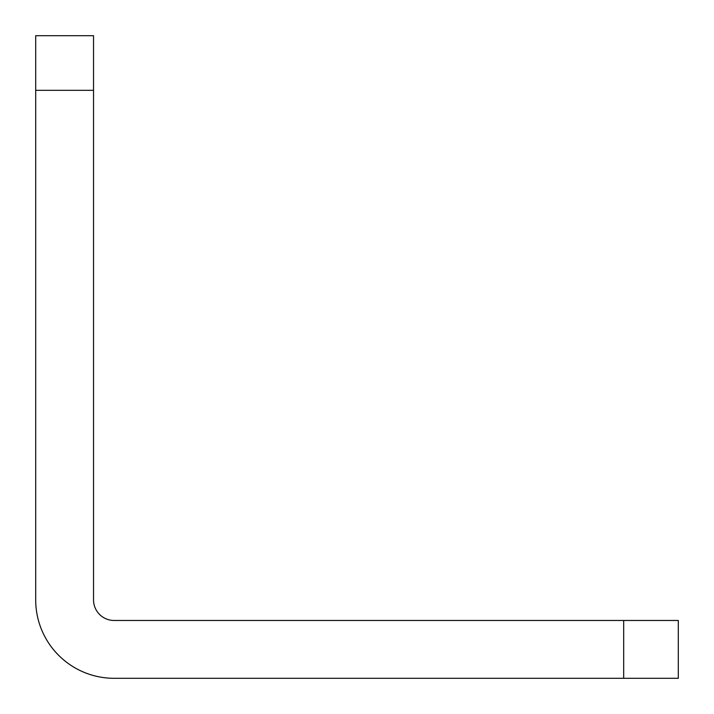 <?xml version="1.0" encoding="UTF-8"?>
<svg xmlns="http://www.w3.org/2000/svg" width="714" height="714" viewBox="0 0 714 714"><rect width="100%" height="100%" fill="white"/><g stroke="black" fill="none" stroke-linecap="round" stroke-linejoin="round"><path stroke-width="1.07" d="M35.7 90.321L35.7 35.7L93.534 35.7L93.534 90.321L35.7 90.321L35.7 599.903A78.397 78.397 0 0 0 114.097 678.3L623.679 678.3L623.679 620.466L678.3 620.466L678.3 678.3L623.679 678.3M93.534 90.321L93.534 599.903A20.563 20.563 0 0 0 114.097 620.466L623.679 620.466"/></g></svg>
